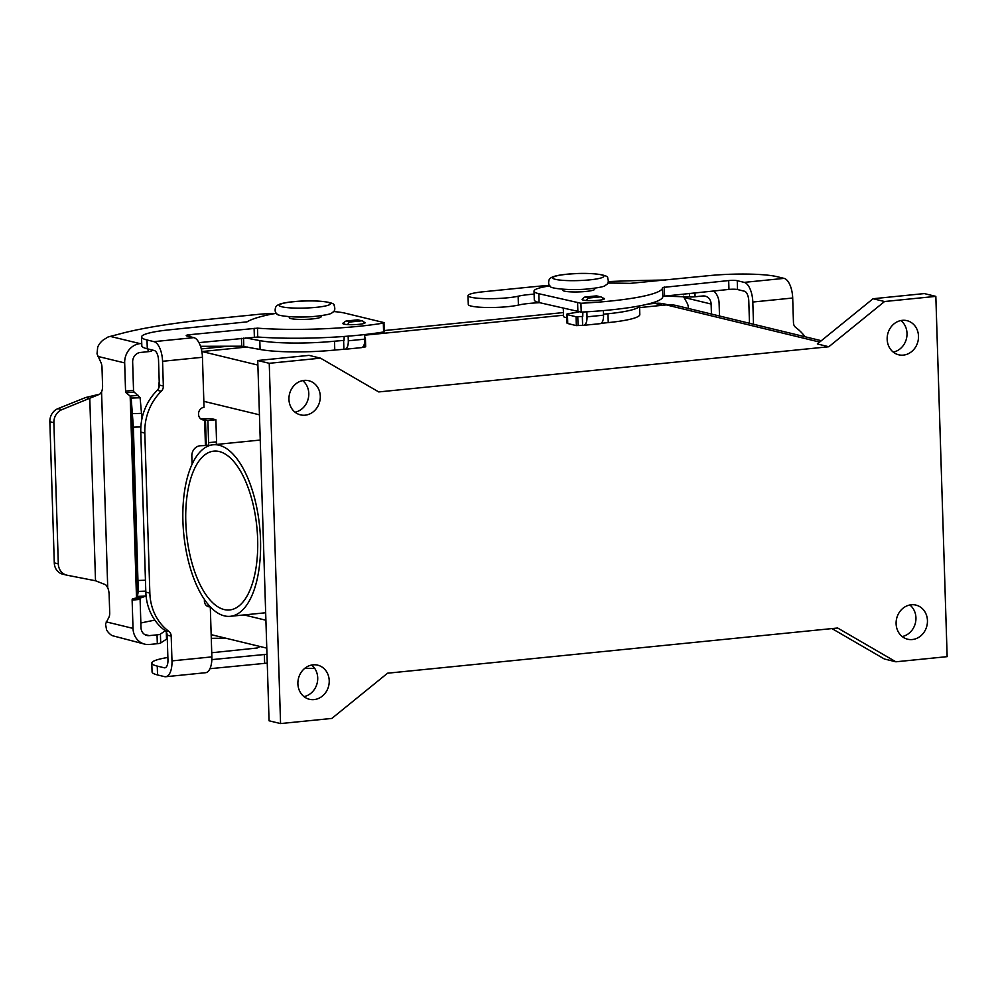 <?xml version="1.0" encoding="UTF-8"?>
<svg xmlns="http://www.w3.org/2000/svg" width="997" height="997" viewBox="0 0 997 997"><rect width="100%" height="100%" fill="white"/><g stroke="black" fill="none" stroke-linecap="round" stroke-linejoin="round"><path stroke-width="1.5" d="M549.945 285.89A44.691 6.156 -1.8 0 0 534.018 291.112L534.292 299.972A44.691 6.156 -1.8 0 0 539.09 302.565L581.214 312.111A95.774 13.198 -1.8 0 0 662.843 296.483L662.556 287.635A95.774 13.198 -1.8 0 0 662.556 287.485L728.682 280.568A6.381 0.885 178.2 0 1 737.257 280.693L744.198 282.375A17.871 7.914 84.3 0 1 752.81 302.029L753.508 324.262M534.018 291.112A44.691 6.156 -1.8 0 0 538.804 293.716L580.927 303.262A95.774 13.198 -1.8 0 0 662.556 287.635M602.437 297.941A11.179 1.545 178.2 0 1 603.185 298.103A11.179 1.545 178.2 0 1 604.381 298.751A11.179 1.545 178.2 0 1 595.832 300.521A11.179 1.545 178.2 0 1 583.245 300.097A11.179 1.545 178.2 0 1 582.049 299.449A11.179 1.545 178.2 0 1 582.834 298.851M662.831 296.296L728.957 289.417A6.381 0.885 178.2 0 1 737.531 289.541L744.485 291.224A8.936 3.951 -95.7 0 1 748.784 301.044L749.482 323.277M344.189 322.667A11.179 1.545 -1.8 0 0 342.756 323.477A11.179 1.545 -1.8 0 0 343.965 324.125A11.179 1.545 -1.8 0 0 356.54 324.536A11.179 1.545 -1.8 0 0 365.101 322.779A11.179 1.545 -1.8 0 0 363.905 322.118A11.179 1.545 -1.8 0 0 363.855 322.118M893.262 352.115A17.56 15.566 103.6 0 0 907.008 333.372A17.56 15.566 103.6 0 0 900.914 320.548M918.499 336.151A17.56 15.566 -76.4 0 1 898.696 354.795A17.56 15.566 -76.4 0 1 887.168 339.304A17.56 15.566 -76.4 0 1 906.971 320.66A17.56 15.566 -76.4 0 1 918.499 336.151M927.447 620.583A17.56 15.566 -76.4 0 1 907.631 639.214A17.56 15.566 -76.4 0 1 896.104 623.723A17.56 15.566 -76.4 0 1 915.907 605.092A17.56 15.566 -76.4 0 1 927.447 620.583M902.198 636.535A17.56 15.566 103.6 0 0 915.944 617.791A17.56 15.566 103.6 0 0 909.85 604.98M303.973 696.604A17.56 15.566 103.6 0 0 317.719 677.86A17.56 15.566 103.6 0 0 311.637 665.049M297.891 683.792A17.56 15.566 -76.4 0 1 317.694 665.161A17.56 15.566 -76.4 0 1 329.222 680.652A17.56 15.566 -76.4 0 1 309.419 699.283A17.56 15.566 -76.4 0 1 297.891 683.792M295.037 412.185A17.56 15.566 103.6 0 0 308.783 393.429A17.56 15.566 103.6 0 0 302.689 380.617M320.286 396.22A17.56 15.566 -76.4 0 1 300.483 414.864A17.56 15.566 -76.4 0 1 288.943 399.373A17.56 15.566 -76.4 0 1 308.758 380.729A17.56 15.566 -76.4 0 1 320.286 396.22M289.23 316.697L289.267 317.669A15.964 2.193 -1.8 0 0 312.397 318.915A15.964 2.193 -1.8 0 0 321.171 316.672L321.134 315.688M594.611 288.233L594.648 289.217A15.964 2.193 178.2 0 1 585.875 291.46A15.964 2.193 178.2 0 1 562.732 290.214L562.707 289.242M224.4 615.872A86.191 38.123 84.3 0 1 183.236 527.737A86.191 38.123 84.3 0 1 213.109 444.787A86.191 38.123 84.3 0 1 219.041 445.223A86.191 38.123 84.3 0 1 260.205 533.358A86.191 38.123 84.3 0 1 230.332 616.308A86.191 38.123 84.3 0 1 224.4 615.872M257.65 539.252A79.81 35.306 84.3 0 1 229.696 609.952A79.81 35.306 84.3 0 1 185.791 521.83A79.81 35.306 84.3 0 1 213.744 451.143A79.81 35.306 84.3 0 1 257.65 539.252M895.879 661.796L947.15 656.649L935.834 296.371L884.551 301.518L828.819 346.744L378.735 391.933L320.511 358.16L269.24 363.307L280.568 723.573L331.839 718.426L387.571 673.199L837.654 628.01L895.879 661.796L884.376 659.005L831.959 628.584M805.04 336.749A51.071 45.264 103.6 0 0 795.843 327.552A6.381 5.658 -76.4 0 1 793.462 322.779L792.69 298.016A17.871 7.914 -95.7 0 0 784.078 278.375L777.137 276.692A51.071 7.041 -1.8 0 0 708.555 275.683L630.092 283.385A127.691 17.597 -1.8 0 0 607.821 283.086M566.894 317.682A15.964 2.193 178.2 0 1 563.554 316.448L563.305 308.447M158.635 388.344A37.026 32.814 -76.4 0 1 159.221 381.814M201.282 348.925L228.051 346.233M384.493 330.53L563.442 312.56M647.913 304.073L654.879 303.375A37.026 32.814 -76.4 0 1 664.762 304.048L667.816 304.795M821.329 340.7L676.564 305.593A38.31 33.948 103.6 0 0 666.345 304.908L639.588 307.587M247.194 346.993L202.005 351.53A38.31 33.948 103.6 0 0 201.843 351.542M563.517 315.226L364.703 335.191M935.834 296.371L924.331 293.579L873.048 298.739L817.316 343.953L828.819 346.744M320.511 358.16L309.02 355.368L257.737 360.515L269.065 720.794L280.568 723.573M884.551 301.518L873.048 298.739M269.24 363.307L257.737 360.515M200.821 418.952A9.571 1.321 178.2 0 1 213.47 419.151L215.875 419.737L216.561 441.858A3.19 1.408 84.3 0 1 215.851 444.512M215.875 419.737L207.899 420.547L201.145 419.176M192.085 464.178L191.835 456.103A9.571 8.487 103.6 0 1 200.085 445.759L207.251 445.472A3.19 1.408 84.3 0 0 207.476 445.497L210.965 445.136M207.899 420.547L208.585 442.668A3.19 1.408 84.3 0 1 207.476 445.497M141.537 336.986A51.071 7.041 178.2 0 0 147.008 339.965L153.962 341.647A17.871 7.914 84.3 0 1 162.561 361.288L163.346 386.051L159.321 385.066L158.535 360.316A8.936 3.951 -95.7 0 0 154.236 350.495L147.294 348.813A51.071 7.041 178.2 0 1 141.823 345.834L141.537 336.986A51.071 7.041 178.2 0 1 169.59 329.808L247.032 321.857A127.691 17.597 178.2 0 1 269.651 314.541A44.691 6.156 178.2 0 1 276.481 313.345M204.41 419.961A6.381 5.658 103.6 0 1 202.715 419.849A6.381 5.658 103.6 0 1 198.553 413.257A6.381 5.658 103.6 0 1 204.024 407.324L202.441 357.287A17.871 7.914 -95.7 0 0 193.842 337.634L186.9 335.952A6.381 0.885 -1.8 0 1 186.215 335.578A6.381 0.885 -1.8 0 1 189.717 334.68L189.779 336.65M333.659 311.55A44.691 6.156 178.2 0 1 345.099 313.17L383.907 322.579L384.53 331.615L383.596 331.951A95.774 13.198 178.2 0 1 257.749 337.011L198.939 342.632M384.244 322.766L383.322 323.103A95.774 13.198 178.2 0 1 257.475 328.163L189.717 334.68M171.983 660.886L211.863 656.886A17.871 7.914 -95.7 0 1 205.594 672.713L165.714 676.726A17.871 7.914 84.3 0 0 171.983 660.886L171.197 636.136A6.381 5.658 -76.4 0 0 168.829 631.35A51.071 45.264 103.6 0 1 149.849 593.103L144.814 433.072A51.071 45.264 -76.4 0 1 161.29 391.273A6.381 5.658 103.6 0 0 163.346 386.051M144.814 433.072L140.789 432.1A51.071 45.264 -76.4 0 1 157.264 390.301A6.381 5.658 103.6 0 0 159.321 385.066M211.863 656.886L210.292 606.849A6.381 5.658 -76.4 0 1 208.585 606.724A6.381 5.658 -76.4 0 1 204.51 599.546M140.789 432.1L145.824 592.131A51.071 45.264 103.6 0 0 164.804 630.378A6.381 5.658 -76.4 0 1 167.172 635.151L167.957 659.914A8.936 3.951 -95.7 0 1 164.829 667.828A8.936 3.951 -95.7 0 1 164.206 667.778L157.264 666.096A51.071 7.041 178.2 0 1 151.793 663.13A51.071 7.041 178.2 0 1 167.882 657.472M165.714 676.726A17.871 7.914 84.3 0 1 164.493 676.627L157.538 674.944A51.071 7.041 178.2 0 1 152.067 671.978L151.793 663.13M266.972 654.269L211.85 659.628M211.725 652.748L257.288 647.988A127.691 17.597 178.2 0 1 260.105 646.517M267.246 663.117L209.956 668.7M210.292 606.849L207.015 606.051M719.498 316.012L719.099 303.238A17.871 15.84 -76.4 0 0 713.777 290.937M663.304 296.084L689.513 296.956A6.381 0.885 -1.8 0 0 695.083 296.77L702.86 295.984A8.936 7.926 103.6 0 1 705.253 296.146A8.936 7.926 103.6 0 1 711.123 304.035L711.434 314.055M688.441 308.484L688.441 308.422A6.381 2.829 -95.7 0 0 687.257 303.337L683.294 296.146M578.609 312.086L568.913 313.581A6.381 0.885 178.2 0 0 566.782 314.304A6.381 0.885 178.2 0 0 567.467 314.678L576.067 316.759L582.771 316.423L582.871 312.024M601.116 323.315L608.245 322.604A57.465 7.914 -1.8 0 0 639.812 314.516L639.538 305.892A57.465 7.914 178.2 0 1 607.971 313.756L603.509 314.192M608.344 281.59A223.465 30.782 178.2 0 1 647.664 280.344L665.635 279.995M534.118 294.14A28.726 3.963 -1.8 0 0 518.128 296.221A27.455 3.776 178.2 0 1 487.421 298.651A27.455 3.776 178.2 0 1 468.004 295.648A27.455 3.776 178.2 0 1 483.084 291.785L528.672 287.211A223.465 30.782 178.2 0 1 549.447 285.304M468.004 295.648L468.291 304.496A27.455 3.776 -1.8 0 0 487.695 307.5A27.455 3.776 -1.8 0 0 518.403 305.07A28.726 3.963 178.2 0 1 539.626 302.702M566.782 314.304L567.069 323.153A6.381 0.885 -1.8 0 0 567.754 323.527L576.341 325.608L583.008 325.271A9.571 4.237 84.3 0 0 583.669 325.321A9.571 4.237 84.3 0 0 587.021 316.834L586.859 311.799M582.335 316.323L582.609 325.172M586.622 300.546A3.19 2.829 -76.4 0 1 589.289 297.978L600.107 296.894A3.19 2.829 -76.4 0 1 603.048 299.524M600.967 296.956L596.941 295.972A3.19 2.829 103.6 0 0 596.081 295.922L585.264 297.006A3.19 2.829 103.6 0 0 582.535 299.873M603.397 310.59L603.546 315.177A9.571 4.237 -95.7 0 1 600.194 323.664L583.669 325.321M211.277 638.317L226.107 638.279M146.335 596.069L132.613 598.748A1.595 0.71 -95.7 0 0 132.127 600.144L133.012 628.384A17.871 15.84 -76.4 0 0 144.752 644.149A17.871 15.84 -76.4 0 0 149.525 644.473L157.314 643.701A6.381 0.885 -1.8 0 0 160.691 642.978L167.284 638.641M140.851 623.013A223.465 30.782 178.2 0 1 154.859 620.146M165.24 630.727L160.417 634.129A6.381 0.885 178.2 0 1 157.04 634.852L149.251 635.625A8.936 7.926 103.6 0 1 146.858 635.463A8.936 7.926 103.6 0 1 140.988 627.587L140.103 599.347A1.595 0.71 84.3 0 1 140.589 597.951L144.465 596.58M275.446 313.494A27.455 3.776 -1.8 0 0 258.161 314.379L212.585 318.953A223.465 30.782 -1.8 0 0 123.229 333.01L107.95 337.036L102.903 340.226A17.871 15.84 103.6 0 0 97.706 347.068L97.021 353.848L100.809 362.223A6.381 2.829 84.3 0 1 101.993 367.307L102.566 385.577A9.571 4.237 84.3 0 1 101.569 391.846L107.726 587.732A9.571 4.237 -95.7 0 1 109.134 594.573L109.707 612.831A6.381 2.829 -95.7 0 1 108.835 617.43L105.508 623.985L106.592 629.88A17.871 15.84 103.6 0 0 112.187 635.637L144.752 644.149M152.715 350.121L151.507 350.969A6.381 0.885 178.2 0 1 148.129 351.692L140.353 352.464A8.936 7.926 103.6 0 0 132.651 362.123L133.536 390.35A1.595 0.71 -95.7 0 0 134.121 392.008L140.103 397.753L131.168 398.065L130.171 396.096L126.145 392.806A1.595 0.71 84.3 0 1 125.56 391.148L124.675 362.92A17.871 15.84 -76.4 0 1 140.066 343.616L141.748 343.454M138.147 395.286L130.171 396.096L136.489 597.377L137.399 596.38L146.085 596.081M107.726 587.732L105.819 584.84L95.513 580.765L67.135 575.232A12.774 11.316 -76.4 0 1 66.699 575.132A12.774 11.316 -76.4 0 1 58.312 563.866L54.287 562.894A12.774 11.316 103.6 0 0 62.674 574.16L66.699 575.132M94.553 580.528L96.298 581.014L95.513 580.765L89.78 398.451L85.767 397.479L99.899 394.127M58.312 563.866L53.875 422.691A12.774 11.316 103.6 0 1 61.939 409.63L99.825 394.164L101.569 391.846M365.538 346.769L362.397 347.28M348.152 336.151L348.302 340.8A9.571 4.237 84.3 0 1 344.95 349.286A9.571 4.237 84.3 0 1 344.289 349.237L334.78 350.059A57.465 7.914 178.2 0 1 260.08 349.461L241.723 346.196L200.509 346.308M344.95 349.286L361.475 347.629A9.571 4.237 -95.7 0 0 364.827 339.142L364.678 334.568M245.81 337.933L259.806 340.613A57.465 7.914 -1.8 0 0 334.493 341.211L344.052 340.388L344.177 336.463M306.852 338.145L304.284 338.295A6.381 0.885 178.2 0 1 298.514 338.245M343.616 340.289L343.89 349.137M343.803 324.087A3.19 2.829 -76.4 0 1 346.545 320.972L357.375 319.887A3.19 2.829 -76.4 0 1 358.222 319.95L362.247 320.922A3.19 2.829 103.6 0 0 361.388 320.86L350.57 321.956A3.19 2.829 103.6 0 0 347.878 324.611M364.316 323.377A3.19 2.829 103.6 0 0 362.247 320.922M138.271 591.395L133.374 427.177L131.168 398.065L137.399 596.38L138.271 591.395L145.786 591.134M140.103 397.753L141.973 418.69M53.875 422.691L49.85 421.719L54.287 562.894M49.85 421.719A12.774 11.316 -76.4 0 1 57.913 408.658L85.767 397.479M293.317 301.742A25.536 3.514 -1.8 0 0 282.026 306.827A25.536 3.514 -1.8 0 0 316.323 307.325A25.536 3.514 -1.8 0 0 327.614 302.241A25.536 3.514 -1.8 0 0 293.317 301.742M566.795 274.287A25.536 3.514 178.2 0 1 601.079 274.786A25.536 3.514 178.2 0 1 589.788 279.858A25.536 3.514 178.2 0 1 555.503 279.359A25.536 3.514 178.2 0 1 566.795 274.287M538.804 293.716L539.09 302.565M580.927 303.262L581.214 312.111M664.301 287.036L664.588 295.885M728.682 280.568L728.957 289.417M737.257 280.693L737.531 289.541M792.69 298.016L752.81 302.029M654.879 303.375L662.681 305.269M819.634 342.071L666.345 304.908M257.887 365.076L202.005 351.53M259.444 414.814L203.824 401.33M265.9 620.234L244.041 614.925M210.217 606.724L206.79 605.889M577.612 303.125L577.899 311.974M205.419 445.223L204.634 419.949M205.482 419.961L206.279 445.235M208.585 442.668L216.561 441.858M202.441 357.287L162.561 361.288M153.962 341.647L193.842 337.634M383.322 323.103L383.596 331.951M257.475 328.163L257.749 337.011M254.098 328.225L254.372 337.073M147.008 339.965L147.294 348.813M161.29 391.273L157.264 390.301M149.849 593.103L145.824 592.131M164.206 667.778L165.415 667.666M264.629 663.204L264.342 654.356M157.538 674.944L157.264 666.096M171.197 636.136L167.172 635.151M168.829 631.35L164.804 630.378M744.198 282.375L784.078 278.375M711.123 304.035L684.316 297.53M518.128 296.221L518.403 305.07M596.081 295.922L600.107 296.894M585.264 297.006L589.289 297.978M587.021 316.834L603.546 315.177M694.959 292.831L695.083 296.77M689.413 293.392L689.513 296.956M607.971 313.756L608.245 322.604M577.774 316.784L578.048 325.633M576.067 316.759L576.341 325.608M567.467 314.678L567.754 323.527M144.665 634.516L149.251 635.625M106.218 621.879L133.012 628.384M124.675 362.92L97.868 356.415M132.613 598.748L140.589 597.951M110.069 336.35L140.066 343.616M125.56 391.148L133.536 390.35M148.055 348.987L148.129 351.692M126.145 392.806L134.121 392.008M348.302 340.8L364.827 339.142M151.482 349.822L151.507 350.969M241.473 338.369L241.723 346.196M243.542 338.157L243.791 346.333M259.806 340.613L260.08 349.461M334.493 341.211L334.78 350.059M346.545 320.972L350.57 321.956M357.375 319.887L361.388 320.86M364.79 341.148L364.977 347.031M138.184 580.478L145.45 580.229M132.688 413.668L141.624 413.356M133.374 427.177L140.864 426.915M61.939 409.63L57.913 408.658M132.127 600.144L140.103 599.347M157.314 643.701L157.04 634.852M160.691 642.978L160.417 634.129M166.511 638.878L166.3 632.048M293.018 301.717C276.967 303.35 276.655 305.967 275.633 307.238C274.711 310.428 275.11 312.572 276.83 313.669C275.16 315.8 296.956 318.417 316.909 316.186C333.783 313.993 330.83 313.17 333.297 311.924C334.967 310.678 335.241 308.509 334.132 305.431C335.715 302.166 315.501 299.374 293.018 301.717M566.483 274.262C588.965 271.907 609.192 274.711 607.609 277.976C608.718 281.054 608.444 283.223 606.774 284.457C604.307 285.715 607.248 286.525 590.374 288.731C570.434 290.95 548.624 288.345 550.294 286.214C548.587 285.105 548.188 282.961 549.11 279.783C550.12 278.512 550.444 275.895 566.483 274.262M213.109 444.787L260.242 440.051M266.785 648.137L211.165 634.653M365.401 337.995L365.675 346.844M230.332 616.308L265.663 612.756M314.74 668.401L304.733 668.351"/></g></svg>
